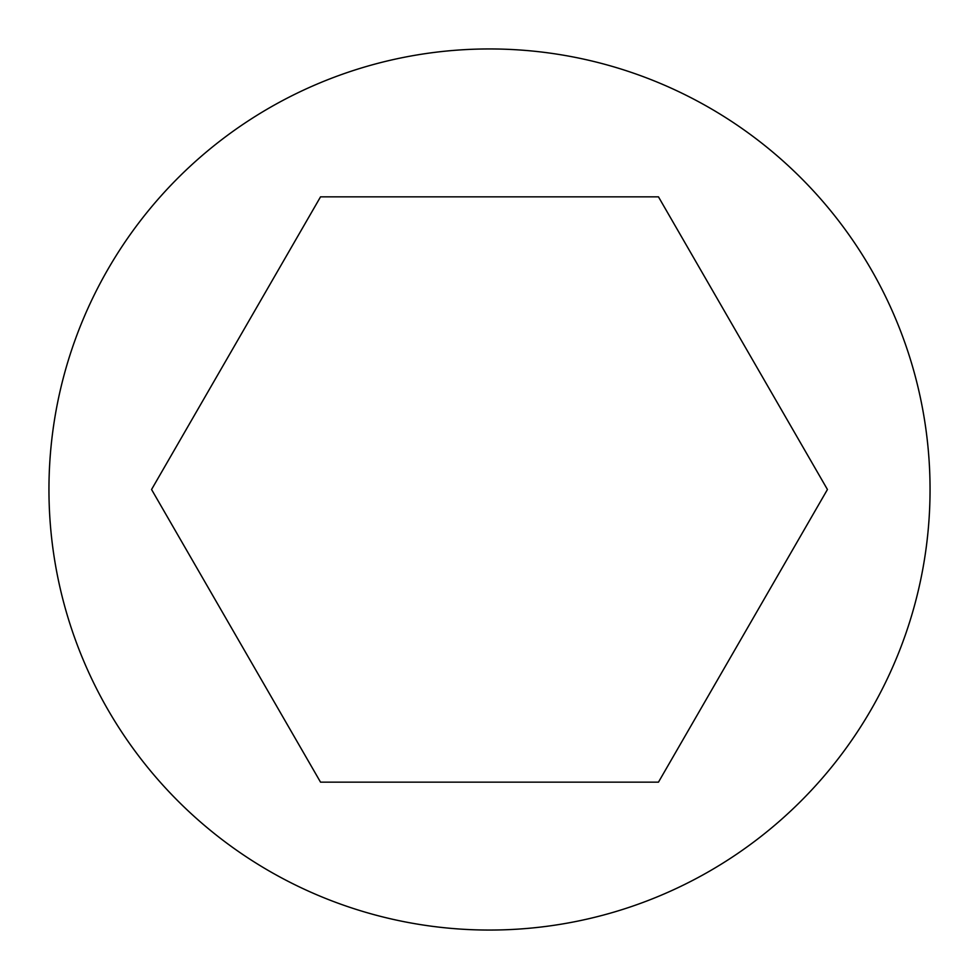 <?xml version="1.0" encoding="UTF-8"?>
<svg xmlns="http://www.w3.org/2000/svg" width="979" height="979" viewBox="0 0 979 979"><rect width="100%" height="100%" fill="white"/><g stroke="black" fill="none" stroke-linecap="round" stroke-linejoin="round"><path stroke-width="0.73" stroke-dasharray="4.89 3.67" d="M930.05 489.5A440.55 440.55 0 0 0 489.5 48.95A440.55 440.55 0 0 0 48.95 489.5A440.55 440.55 0 0 0 489.5 930.05A440.55 440.55 0 0 0 930.05 489.5M320.537 782.16L658.463 782.16L827.439 489.5L658.463 196.84L320.537 196.84L151.561 489.5L320.537 782.16"/><path stroke-width="1.47" d="M930.05 489.5A440.55 440.55 0 0 0 489.5 48.95A440.55 440.55 0 0 0 48.95 489.5A440.55 440.55 0 0 0 489.5 930.05A440.55 440.55 0 0 0 930.05 489.5M658.463 782.16L827.439 489.5L658.463 196.84L320.537 196.84L151.561 489.5L320.537 782.16L658.463 782.16"/></g></svg>
